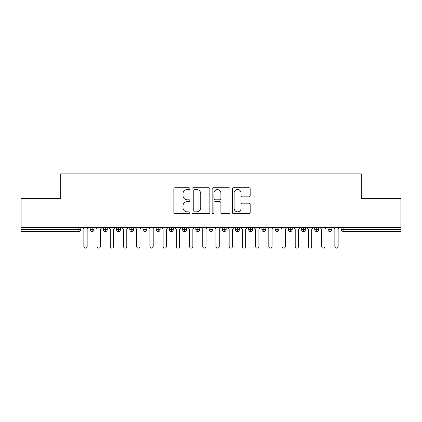 <?xml version="1.0" encoding="UTF-8"?>
<svg xmlns="http://www.w3.org/2000/svg" width="422" height="422" viewBox="0 0 422 422"><rect width="100%" height="100%" fill="white"/><g stroke="black" fill="none" stroke-linecap="round" stroke-linejoin="round"><path stroke-width="0.63" d="M189.863 188.634A0.907 0.907 0 0 0 188.956 187.727L175.177 187.727A1.298 1.298 0 0 0 173.88 189.024L173.88 212.366A1.298 1.298 0 0 0 175.177 213.664L188.956 213.664A0.907 0.907 0 0 0 189.863 212.757A0.907 0.907 0 0 0 188.956 211.849L187.173 211.849A4.151 4.151 0 0 1 183.021 207.698L183.021 205.751A4.151 4.151 0 0 1 187.173 201.605L188.956 201.605A0.907 0.907 0 0 0 189.863 200.698A0.907 0.907 0 0 0 188.956 199.791L187.173 199.791A4.151 4.151 0 0 1 183.021 195.639L183.021 193.693A4.151 4.151 0 0 1 187.173 189.547L188.956 189.547A0.907 0.907 0 0 0 189.863 188.634M248.896 196.868A1.298 1.298 0 0 0 250.193 195.576L250.193 189.024A1.298 1.298 0 0 0 248.896 187.727L233.593 187.727A1.298 1.298 0 0 0 232.3 189.024L232.3 212.366A1.298 1.298 0 0 0 233.593 213.664L248.896 213.664A1.298 1.298 0 0 0 250.193 212.366L250.193 204.454A1.298 1.298 0 0 0 248.896 203.161L242.349 203.161A1.298 1.298 0 0 0 241.052 204.454L241.052 208.378A3.471 3.471 0 0 1 237.581 211.849A3.471 3.471 0 0 1 234.115 208.378L234.115 193.012A3.471 3.471 0 0 1 237.581 189.547A3.471 3.471 0 0 1 241.052 193.012L241.052 195.576A1.298 1.298 0 0 0 242.349 196.868L248.896 196.868M21.1 227.511L400.9 227.511L400.9 198.583L361.269 198.583L361.269 173.88L60.731 173.88L60.731 198.583L21.1 198.583L21.1 229.626L78.861 229.626L78.861 227.511M209.866 189.024A1.298 1.298 0 0 0 208.568 187.727L193.265 187.727A1.298 1.298 0 0 0 191.973 189.024L191.973 212.366A1.298 1.298 0 0 0 193.265 213.664L208.568 213.664A1.298 1.298 0 0 0 209.866 212.366L209.866 189.024M213.432 187.727L228.735 187.727A1.298 1.298 0 0 1 230.027 189.024L230.027 212.366A1.298 1.298 0 0 1 228.735 213.664L222.183 213.664A1.298 1.298 0 0 1 220.885 212.366L220.885 202.903A1.298 1.298 0 0 0 219.593 201.605L215.246 201.605A1.298 1.298 0 0 0 213.949 202.903L213.949 212.757A0.907 0.907 0 0 1 213.041 213.664A0.907 0.907 0 0 1 212.134 212.757L212.134 189.024A1.298 1.298 0 0 1 213.432 187.727M80.845 227.511L80.845 229.626A1.983 1.983 0 0 1 78.861 231.609L21.1 231.609L21.1 229.626M400.9 227.511L400.9 231.609L343.139 231.609A1.983 1.983 0 0 1 341.155 229.626L341.155 227.511L341.155 229.626A1.983 1.983 0 0 0 343.139 231.609L343.139 229.626L400.9 229.626M92.138 231.609A1.983 1.983 0 0 1 90.155 229.626L90.155 227.511L90.155 229.626A1.983 1.983 0 0 0 92.138 231.609A1.983 1.983 0 0 0 94.053 229.626L94.053 227.511L94.053 229.626A1.983 1.983 0 0 1 92.138 231.609L92.138 229.626L94.053 229.626M92.138 227.511L92.138 229.626L90.155 229.626M78.861 231.609A1.983 1.983 0 0 0 80.845 229.626A1.983 1.983 0 0 1 78.861 231.609L78.861 229.626L80.845 229.626M105.347 227.511L105.347 229.626L103.369 229.626L103.369 227.511L103.369 229.626A1.983 1.983 0 0 0 105.347 231.609A1.983 1.983 0 0 0 107.267 229.626L107.267 227.511L107.267 229.626A1.983 1.983 0 0 1 105.347 231.609A1.983 1.983 0 0 1 103.369 229.626A1.983 1.983 0 0 0 105.347 231.609L105.347 229.626L107.267 229.626M118.561 227.511L118.561 229.626L116.577 229.626L116.577 227.511L116.577 229.626A1.983 1.983 0 0 0 118.561 231.609A1.983 1.983 0 0 0 120.476 229.626L120.476 227.511L120.476 229.626A1.983 1.983 0 0 1 118.561 231.609A1.983 1.983 0 0 1 116.577 229.626A1.983 1.983 0 0 0 118.561 231.609L118.561 229.626L120.476 229.626M131.769 227.511L131.769 231.609A1.983 1.983 0 0 1 129.791 229.626L129.791 227.511L129.791 229.626A1.983 1.983 0 0 0 131.769 231.609A1.983 1.983 0 0 0 133.684 229.626L133.684 227.511M144.983 227.511L144.983 231.609A1.983 1.983 0 0 1 143 229.626A1.983 1.983 0 0 0 144.983 231.609A1.983 1.983 0 0 1 143 229.626L143 227.511M146.898 227.511L146.898 229.626A1.983 1.983 0 0 1 144.983 231.609A1.983 1.983 0 0 0 146.898 229.626L143 229.626M158.192 227.511L158.192 229.626L156.209 229.626L156.209 227.511L156.209 229.626A1.983 1.983 0 0 0 158.192 231.609A1.983 1.983 0 0 0 160.107 229.626L160.107 227.511L160.107 229.626A1.983 1.983 0 0 1 158.192 231.609A1.983 1.983 0 0 1 156.209 229.626A1.983 1.983 0 0 0 158.192 231.609L158.192 229.626L160.107 229.626M171.401 231.609A1.983 1.983 0 0 1 169.422 229.626L169.422 227.511L169.422 229.626A1.983 1.983 0 0 0 171.401 231.609A1.983 1.983 0 0 0 173.315 229.626L173.315 227.511L173.315 229.626A1.983 1.983 0 0 1 171.401 231.609L171.401 229.626L173.315 229.626M184.614 227.511L184.614 229.626L182.631 229.626L182.631 227.511L182.631 229.626A1.983 1.983 0 0 0 184.614 231.609A1.983 1.983 0 0 0 186.529 229.626L186.529 227.511L186.529 229.626A1.983 1.983 0 0 1 184.614 231.609A1.983 1.983 0 0 1 182.631 229.626A1.983 1.983 0 0 0 184.614 231.609L184.614 229.626L186.529 229.626M197.823 227.511L197.823 231.609A1.983 1.983 0 0 1 195.84 229.626L195.84 227.511L195.84 229.626A1.983 1.983 0 0 0 197.823 231.609A1.983 1.983 0 0 0 199.738 229.626L199.738 227.511M211.032 227.511L211.032 231.609A1.983 1.983 0 0 1 209.054 229.626L209.054 227.511L209.054 229.626A1.983 1.983 0 0 0 211.032 231.609A1.983 1.983 0 0 0 212.946 229.626L212.946 227.511M224.246 227.511L224.246 231.609A1.983 1.983 0 0 1 222.262 229.626L222.262 227.511L222.262 229.626A1.983 1.983 0 0 0 224.246 231.609A1.983 1.983 0 0 0 226.16 229.626L226.16 227.511M237.454 227.511L237.454 229.626L235.471 229.626L235.471 227.511L235.471 229.626A1.983 1.983 0 0 0 237.454 231.609A1.983 1.983 0 0 0 239.369 229.626L239.369 227.511L239.369 229.626A1.983 1.983 0 0 1 237.454 231.609A1.983 1.983 0 0 1 235.471 229.626A1.983 1.983 0 0 0 237.454 231.609L237.454 229.626L239.369 229.626M250.663 227.511L250.663 229.626L248.685 229.626L248.685 227.511L248.685 229.626A1.983 1.983 0 0 0 250.663 231.609A1.983 1.983 0 0 0 252.578 229.626L252.578 227.511L252.578 229.626A1.983 1.983 0 0 1 250.663 231.609A1.983 1.983 0 0 1 248.685 229.626A1.983 1.983 0 0 0 250.663 231.609L250.663 229.626L252.578 229.626M263.877 227.511L263.877 229.626L261.893 229.626L261.893 227.511L261.893 229.626A1.983 1.983 0 0 0 263.877 231.609A1.983 1.983 0 0 0 265.791 229.626L265.791 227.511L265.791 229.626A1.983 1.983 0 0 1 263.877 231.609A1.983 1.983 0 0 1 261.893 229.626A1.983 1.983 0 0 0 263.877 231.609L263.877 229.626L265.791 229.626M277.085 227.511L277.085 231.609A1.983 1.983 0 0 1 275.102 229.626L275.102 227.511L275.102 229.626A1.983 1.983 0 0 0 277.085 231.609A1.983 1.983 0 0 0 279 229.626L279 227.511M290.294 227.511L290.294 231.609A1.983 1.983 0 0 1 288.316 229.626L288.316 227.511L288.316 229.626A1.983 1.983 0 0 0 290.294 231.609A1.983 1.983 0 0 0 292.209 229.626L292.209 227.511M303.508 227.511L303.508 229.626L301.524 229.626L301.524 227.511L301.524 229.626A1.983 1.983 0 0 0 303.508 231.609A1.983 1.983 0 0 0 305.422 229.626L305.422 227.511L305.422 229.626A1.983 1.983 0 0 1 303.508 231.609A1.983 1.983 0 0 1 301.524 229.626A1.983 1.983 0 0 0 303.508 231.609L303.508 229.626L305.422 229.626M316.716 227.511L316.716 231.609A1.983 1.983 0 0 1 314.733 229.626L314.733 227.511L314.733 229.626A1.983 1.983 0 0 0 316.716 231.609A1.983 1.983 0 0 0 318.631 229.626L318.631 227.511M329.925 227.511L329.925 231.609A1.983 1.983 0 0 1 327.947 229.626L327.947 227.511L327.947 229.626A1.983 1.983 0 0 0 329.925 231.609A1.983 1.983 0 0 0 331.845 229.626L331.845 227.511M171.401 227.511L171.401 229.626L169.422 229.626M194.695 189.547A0.907 0.907 0 0 0 193.788 190.454L193.788 210.942A0.907 0.907 0 0 0 194.695 211.849L196.573 211.849A4.151 4.151 0 0 0 200.724 207.698L200.724 193.693A4.151 4.151 0 0 0 196.573 189.547L194.695 189.547M220.885 193.076A3.471 3.471 0 0 0 217.42 189.61A3.471 3.471 0 0 0 213.949 193.076L213.949 198.493A1.298 1.298 0 0 0 215.246 199.791L219.593 199.791A1.298 1.298 0 0 0 220.885 198.493L220.885 193.076M83.851 246.469L83.851 229.162L83.851 246.469A1.651 1.651 0 0 0 85.502 248.12A1.651 1.651 0 0 0 87.154 246.469L87.154 229.162L87.154 246.469M88.805 227.511L87.154 229.162M83.851 229.162L82.2 227.511M97.06 246.469L97.06 229.162L97.06 246.469A1.651 1.651 0 0 0 98.711 248.12A1.651 1.651 0 0 0 100.362 246.469L100.362 229.162L100.362 246.469M110.269 246.469L110.269 229.162L110.269 246.469A1.651 1.651 0 0 0 111.92 248.12A1.651 1.651 0 0 0 113.571 246.469L113.571 229.162L113.571 246.469M123.482 246.469L123.482 229.162L123.482 246.469A1.651 1.651 0 0 0 125.134 248.12A1.651 1.651 0 0 0 126.785 246.469L126.785 229.162L126.785 246.469M136.691 246.469L136.691 229.162L136.691 246.469A1.651 1.651 0 0 0 138.342 248.12A1.651 1.651 0 0 0 139.993 246.469L139.993 229.162L139.993 246.469M102.013 227.511L100.362 229.162M97.06 229.162L95.409 227.511M115.222 227.511L113.571 229.162M110.269 229.162L108.618 227.511M128.436 227.511L126.785 229.162M123.482 229.162L121.831 227.511M141.644 227.511L139.993 229.162M136.691 229.162L135.04 227.511M149.9 246.469L149.9 229.162L149.9 246.469A1.651 1.651 0 0 0 151.551 248.12A1.651 1.651 0 0 0 153.202 246.469L153.202 229.162L153.202 246.469M154.858 227.511L153.202 229.162M149.9 229.162L148.249 227.511M163.114 246.469L163.114 229.162L163.114 246.469A1.651 1.651 0 0 0 164.765 248.12A1.651 1.651 0 0 0 166.416 246.469L166.416 229.162L166.416 246.469M176.322 246.469L176.322 229.162L176.322 246.469A1.651 1.651 0 0 0 177.973 248.12A1.651 1.651 0 0 0 179.624 246.469L179.624 229.162L179.624 246.469M189.531 246.469L189.531 229.162L189.531 246.469A1.651 1.651 0 0 0 191.182 248.12A1.651 1.651 0 0 0 192.838 246.469L192.838 229.162L192.838 246.469M168.067 227.511L166.416 229.162M163.114 229.162L161.462 227.511M181.275 227.511L179.624 229.162M176.322 229.162L174.671 227.511M194.489 227.511L192.838 229.162M189.531 229.162L187.88 227.511M202.745 246.469L202.745 229.162L202.745 246.469A1.651 1.651 0 0 0 204.396 248.12A1.651 1.651 0 0 0 206.047 246.469L206.047 229.162L206.047 246.469M207.698 227.511L206.047 229.162M202.745 229.162L201.094 227.511M215.953 246.469L215.953 229.162L215.953 246.469A1.651 1.651 0 0 0 217.604 248.12A1.651 1.651 0 0 0 219.255 246.469L219.255 229.162L219.255 246.469M220.906 227.511L219.255 229.162M215.953 229.162L214.302 227.511M229.162 246.469L229.162 229.162L229.162 246.469A1.651 1.651 0 0 0 230.818 248.12A1.651 1.651 0 0 0 232.469 246.469L232.469 229.162L232.469 246.469M234.12 227.511L232.469 229.162M229.162 229.162L227.511 227.511M242.376 246.469L242.376 229.162L242.376 246.469A1.651 1.651 0 0 0 244.027 248.12A1.651 1.651 0 0 0 245.678 246.469L245.678 229.162L245.678 246.469M247.329 227.511L245.678 229.162M242.376 229.162L240.725 227.511M255.584 246.469L255.584 229.162L255.584 246.469A1.651 1.651 0 0 0 257.235 248.12A1.651 1.651 0 0 0 258.886 246.469L258.886 229.162L258.886 246.469M260.538 227.511L258.886 229.162M255.584 229.162L253.933 227.511M268.798 246.469L268.798 229.162L268.798 246.469A1.651 1.651 0 0 0 270.449 248.12A1.651 1.651 0 0 0 272.1 246.469L272.1 229.162L272.1 246.469M273.751 227.511L272.1 229.162M268.798 229.162L267.142 227.511M282.007 246.469L282.007 229.162L282.007 246.469A1.651 1.651 0 0 0 283.658 248.12A1.651 1.651 0 0 0 285.309 246.469L285.309 229.162L285.309 246.469M286.96 227.511L285.309 229.162M282.007 229.162L280.356 227.511M295.215 246.469L295.215 229.162L295.215 246.469A1.651 1.651 0 0 0 296.866 248.12A1.651 1.651 0 0 0 298.518 246.469L298.518 229.162L298.518 246.469M300.169 227.511L298.518 229.162M295.215 229.162L293.564 227.511M308.429 246.469L308.429 229.162L308.429 246.469A1.651 1.651 0 0 0 310.08 248.12A1.651 1.651 0 0 0 311.731 246.469L311.731 229.162L311.731 246.469M313.382 227.511L311.731 229.162M308.429 229.162L306.778 227.511M321.638 246.469L321.638 229.162L321.638 246.469A1.651 1.651 0 0 0 323.289 248.12A1.651 1.651 0 0 0 324.94 246.469L324.94 229.162L324.94 246.469M326.591 227.511L324.94 229.162M321.638 229.162L319.987 227.511M334.846 246.469L334.846 229.162L334.846 246.469A1.651 1.651 0 0 0 336.498 248.12A1.651 1.651 0 0 0 338.149 246.469L338.149 229.162L338.149 246.469M339.8 227.511L338.149 229.162M334.846 229.162L333.195 227.511M343.139 227.511L343.139 229.626L341.155 229.626A1.983 1.983 0 0 0 343.139 231.609M129.791 229.626A1.983 1.983 0 0 0 131.769 231.609A1.983 1.983 0 0 0 133.684 229.626L129.791 229.626M195.84 229.626A1.983 1.983 0 0 0 197.823 231.609A1.983 1.983 0 0 0 199.738 229.626L195.84 229.626M209.054 229.626A1.983 1.983 0 0 0 211.032 231.609A1.983 1.983 0 0 0 212.946 229.626L209.054 229.626M222.262 229.626A1.983 1.983 0 0 0 224.246 231.609A1.983 1.983 0 0 0 226.16 229.626L222.262 229.626M275.102 229.626A1.983 1.983 0 0 0 277.085 231.609A1.983 1.983 0 0 0 279 229.626L275.102 229.626M288.316 229.626A1.983 1.983 0 0 0 290.294 231.609A1.983 1.983 0 0 0 292.209 229.626L288.316 229.626M314.733 229.626L318.631 229.626A1.983 1.983 0 0 1 316.716 231.609M327.947 229.626A1.983 1.983 0 0 0 329.925 231.609A1.983 1.983 0 0 0 331.845 229.626L327.947 229.626"/></g></svg>
